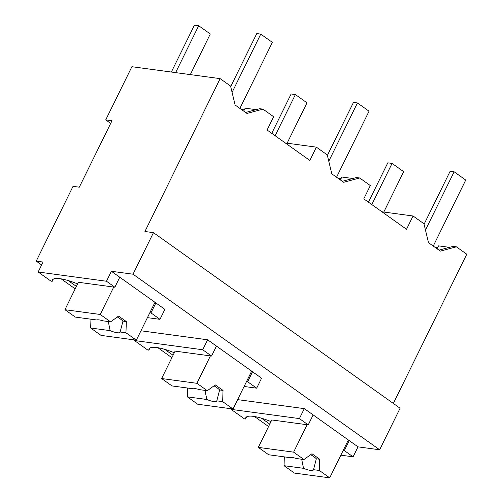 <?xml version="1.0" encoding="UTF-8"?>
<svg xmlns="http://www.w3.org/2000/svg" width="503" height="503" viewBox="0 0 503 503"><rect width="100%" height="100%" fill="white"/><g stroke="black" fill="none" stroke-linecap="round" stroke-linejoin="round"><path stroke-width="0.75" d="M105.731 119.884L111.999 120.726L79.292 187.191L73.029 186.343L36.235 261.114L43.069 262.038L38.165 272.01L106.485 281.246L111.389 271.274L133.025 274.198L153.465 232.656L144.927 231.506L220.144 78.638L131.899 66.71L105.731 119.884L110.679 123.405M220.144 78.638L230.55 86.051L235.14 105.026L246.96 113.439L263 109.151L273.645 116.727L267.106 130.019L309.842 160.451L316.381 147.159L327.239 154.886L331.829 173.862L343.65 182.281L359.689 177.993L370.334 185.569L363.795 198.861L406.531 229.286L413.07 215.994L423.928 223.728L428.518 242.704L440.339 251.116L456.378 246.828L466.765 254.222L393.34 403.444M36.235 261.114L41.636 264.962M61.152 278.857L75.192 288.854M157.841 347.692L171.881 357.69M254.531 416.534L268.571 426.531M261.503 418.213L269.765 424.098M270.998 421.589A34.518 8.061 -153.8 0 0 245.753 417.748A34.518 8.061 -153.8 0 0 245.565 418.993L244.389 418.836L231.091 409.367L299.411 418.603L304.315 408.631L237.642 399.621M304.315 408.631L358.01 446.859L379.646 449.783L400.086 408.241L153.465 232.656M133.025 274.198L379.646 449.783M111.389 271.274L164.89 309.364L159.985 319.336L147.423 317.638M68.125 280.536L76.393 286.421M164.814 349.378L173.076 355.263M174.315 352.754A34.518 8.061 -153.8 0 0 149.064 348.912A34.518 8.061 -153.8 0 0 148.882 350.157L147.7 349.994L134.402 340.525L202.722 349.761L207.626 339.795L140.953 330.779M207.626 339.795L261.579 378.206L256.675 388.171L244.106 386.474M38.165 272.01L51.01 281.158L52.193 281.315L53.249 279.165M106.485 281.246L114.866 287.213L119.771 277.241M77.625 283.912A34.518 8.061 -153.8 0 0 52.375 280.07A34.518 8.061 -153.8 0 0 52.193 281.315M113.722 287.056L100.235 314.476L64.937 309.703L78.424 282.284L114.866 287.213M245.609 112.477L259.705 108.705L263 109.151M316.381 147.159L285.264 142.953M413.07 215.994L381.947 211.788M358.01 446.859L353.1 456.831L340.864 455.177M245.565 418.993L246.627 416.842M231.091 409.367L231.374 408.788M299.411 418.603L308.238 424.89L313.143 414.918M349.239 440.615L344.335 450.587L353.1 456.831M159.985 319.336L150.963 312.91L155.867 302.938M148.882 350.157L149.938 348.007M134.402 340.525L134.685 339.953M202.722 349.761L211.549 356.049L216.46 346.077M256.675 388.171L247.646 381.752L252.556 371.78M437.685 247.577L434.825 247.193M437.082 248.803L438.528 245.86L449.506 247.344M456.378 246.828L453.084 246.382L438.987 250.154M340.996 178.741L338.135 178.351M340.393 179.961L341.845 177.018L352.817 178.502M359.689 177.993L356.394 177.546L342.298 181.319M244.307 109.899L241.446 109.516M243.704 111.125L245.156 108.183L256.128 109.667M344.335 450.587L343.197 450.437M307.1 424.733L293.607 452.153L258.309 447.381L271.802 419.961L308.238 424.89M150.963 312.91L149.825 312.759M247.646 381.752L246.508 381.595M210.411 355.898L196.924 383.311L161.626 378.539L175.113 351.125L211.549 356.049M175.622 72.621L198.698 25.728L210.298 33.99L190.31 74.607M171.353 72.042L194.428 25.15L198.698 25.728M275.128 135.735L295.387 94.564L306.987 102.826L287.119 143.204M271.752 133.333L291.118 93.992L295.387 94.564M371.818 204.576L392.076 163.406L403.676 171.668L383.808 212.04M368.441 202.175L387.8 162.827L392.076 163.406M232.084 92.382L260.755 34.116L272.356 42.378L239.874 108.39M230.682 86.591L256.769 33.575L260.755 34.116M328.773 161.224L357.444 102.952L369.045 111.213L336.564 177.232M327.371 155.433L353.458 102.417L357.444 102.952M425.463 230.06L454.134 171.793L465.734 180.055L433.246 246.074M424.06 224.269L450.147 171.253L454.134 171.793M100.235 314.476L110.61 321.857L118.601 316.066L126.335 321.574L122.958 321.121A13.329 3.112 26.2 0 0 117.318 316.997M125.957 332.785L120.135 331.999A13.329 3.112 -153.8 0 1 120.072 332.206A13.329 3.112 -153.8 0 1 117.136 332.747A13.329 3.112 -153.8 0 1 110.144 330.647L90.659 328.019L101.034 335.4L136.332 340.173L125.957 332.785L126.335 321.574M136.332 340.173L154.968 302.303M64.937 309.703L75.305 317.085L96.702 319.977A13.329 3.112 -153.8 0 1 99.085 319.895A13.329 3.112 -153.8 0 1 102.876 320.813L110.61 321.857M120.135 331.999L122.958 321.121M90.955 319.204L90.659 328.019M110.144 330.647L108.302 321.549M196.924 383.311L207.293 390.699L215.284 384.908L223.024 390.416L219.648 389.957A13.329 3.112 26.2 0 0 214.008 385.832M222.647 401.627L216.824 400.841A13.329 3.112 -153.8 0 1 216.762 401.042A13.329 3.112 -153.8 0 1 213.825 401.583A13.329 3.112 -153.8 0 1 206.834 399.489L187.349 396.854L197.723 404.242L233.021 409.008L222.647 401.627L223.024 390.416M233.021 409.008L251.657 371.139M161.626 378.539L171.995 385.927L193.391 388.819A13.329 3.112 -153.8 0 1 195.774 388.731A13.329 3.112 -153.8 0 1 199.565 389.649L207.293 390.699M216.824 400.841L219.648 389.957M187.644 388.039L187.349 396.854M206.834 399.489L204.991 390.385M293.607 452.153L303.982 459.535L311.973 453.744L319.707 459.252L316.337 458.799A13.329 3.112 26.2 0 0 310.697 454.674M319.336 470.462L313.514 469.676A13.329 3.112 -153.8 0 1 313.451 469.884A13.329 3.112 -153.8 0 1 310.508 470.424A13.329 3.112 -153.8 0 1 303.523 468.324L284.038 465.696L294.406 473.078L329.71 477.85L319.336 470.462L319.707 459.252M329.71 477.85L348.34 439.98M258.309 447.381L268.684 454.762L290.08 457.655A13.329 3.112 -153.8 0 1 292.463 457.573A13.329 3.112 -153.8 0 1 296.254 458.491L303.982 459.535M313.514 469.676L316.337 458.799M284.333 456.881L284.038 465.696M303.523 468.324L301.681 459.226"/></g></svg>
